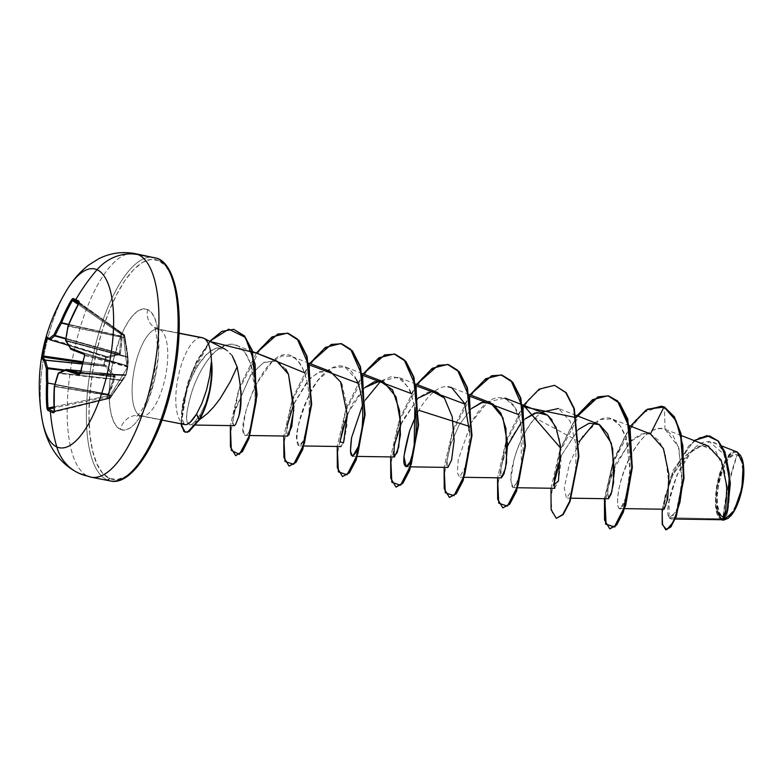 <?xml version="1.0" encoding="UTF-8"?>
<svg xmlns="http://www.w3.org/2000/svg" width="783" height="783" viewBox="0 0 783 783"><rect width="100%" height="100%" fill="white"/><g stroke="black" fill="none" stroke-linecap="round" stroke-linejoin="round"><path stroke-width="0.59" stroke-dasharray="3.92 2.94" d="M82.244 364.242L82.558 364.261A180.853 130.35 107.5 0 0 80.737 372.972A180.853 130.35 -72.5 0 1 82.558 364.261A180.853 130.35 -72.5 0 1 84.691 355.59L127.59 367.002L125.838 374.734L80.737 372.972L80.023 373.736L80.737 372.972L80.023 373.736L80.737 372.972L125.838 374.734L125.153 375.507L80.062 373.745L125.055 375.497L80.825 370.946L125.055 375.282L122.305 380.147L58.97 372.914A181.196 45.424 -0.3 0 1 66.232 369.537L125.163 375.321L66.232 369.537A181.196 45.424 179.7 0 0 58.97 372.914L122.305 380.147L112.967 393.555M54.614 411.623L109.884 398.361L110.06 397.578L54.722 410.997A181.274 162.15 -68.1 0 1 54.81 386.567L111.02 395.963L110.06 397.578L54.722 410.997L54.37 411.799A180.853 38.064 171.4 0 1 54.144 411.711A180.853 38.064 -8.6 0 0 54.37 411.799L110.432 397.911L109.796 398.361L107.114 397.157L53.978 407.943L107.114 397.157L106.723 396.081L107.731 396.687L107.114 397.157A0.979 0.891 109.7 0 0 107.731 396.687L111.793 387.614L115.199 376.476L106.136 365.651L103.787 364.839L104.472 365.035L106.243 357.224L105.558 357.048L105.852 356.236A0.979 0.734 110.5 0 0 105.803 356.216L106.243 357.224L107.946 357.694L120.269 354.17L121.786 343.952L121.942 334.096L124.654 335.32L127.316 351.234L128.285 362.549L126.132 374.783L110.432 397.911L109.189 397.275L127.003 368.118L123.391 334.772L127.003 368.118L109.189 397.275L106.723 396.081L107.721 394.475L54.722 384.688L107.721 394.475L114.132 377.024L63.795 370.476L114.132 377.024L106.547 367.756M103.787 364.839L105.548 357.077L68.297 345.323L106.243 357.224A0.979 0.734 110.5 0 0 105.852 356.236L49.995 339.812A181.274 8.476 -162.5 0 1 47.186 337.727L105.803 356.216L105.558 357.048L106.243 357.224L105.548 357.077L103.61 365.847L82.587 362.774L103.61 365.847L103.787 364.839L104.472 365.035L103.787 364.809L82.822 361.756L103.787 364.809M105.744 356.441L107.359 356.705L119.241 353.662L65.792 338.941L119.241 353.662L121.052 338.775M40.961 410.821A91.151 32.857 101.1 0 1 63.697 295.534M133.159 253.34A113.936 41.078 -78.9 0 0 73.201 355.198A113.936 41.078 -78.9 0 0 87.892 476.152A113.936 41.078 101.1 0 1 74.718 348.132A113.936 41.078 101.1 0 1 138.219 254.632M722.973 517.083L728.229 485.607L737.116 454.835C723.414 447.436 708.762 511.916 722.973 517.083A32.015 11.539 -78.9 0 0 740.816 490.804A32.015 11.539 -78.9 0 0 737.116 454.835A260.426 242.055 114.2 0 0 728.229 485.607A260.426 242.055 114.2 0 0 722.973 517.083L725.205 517.436L727.632 516.574L732.663 511.397L737.292 502.353L739.23 496.784L741.99 484.638L742.93 472.697L741.902 462.773L739.083 456.372L737.116 454.835L734.875 454.483L729.942 457.38L727.427 460.521L722.797 469.565L719.274 481.105L717.385 493.388L717.424 504.536L719.391 512.855M576.141 415.362L558.504 408.511L570.19 421.274L575.994 444.969L575.681 471.395L571.247 491.391L566.452 498.125L564.23 488.132L569.544 463.36L582.709 436.004L600.316 419.463L611.944 418.954L620.205 425.776L626.009 437.863L629.963 469.33L626.429 496.412L620.743 508.304C615.986 511.749 615.976 490.403 625.558 466.805C634.592 443.168 652.004 423.809 665.012 429.26L678.45 446.897L682.218 478.384L677.814 507.423L670.728 518.933L669.064 517.72L720.429 518.816L722.102 519.56L720.429 518.816C715.133 515.39 714.027 495.394 717.845 480.586C721.143 463.605 731.831 447.915 737.283 452.045L737.615 452.603A34.315 12.371 -78.9 0 0 718.5 480.762A34.315 12.371 -78.9 0 0 722.464 519.315A34.315 12.371 -78.9 0 0 730.568 516.144M157.412 258.38A113.936 41.078 -78.9 0 0 93.911 351.89A113.936 41.078 -78.9 0 0 107.075 479.901A113.936 41.078 101.1 0 1 92.394 358.947A113.936 41.078 101.1 0 1 152.352 257.088M171.301 275.401L165.644 266.024L158.763 260.631A111.979 40.373 -78.9 0 0 96.358 352.526A111.979 40.373 -78.9 0 0 109.297 478.354L117.127 479.568L125.603 476.553L134.402 469.428M147.654 309.539A17.363 16.14 114.2 0 0 156.208 328.38A17.363 16.14 -65.8 0 1 147.654 309.539A61.671 22.227 -78.9 0 0 113.281 360.151A61.671 22.227 -78.9 0 0 120.416 429.436A61.671 22.227 -78.9 0 0 154.78 378.825A61.671 22.227 -78.9 0 0 147.654 309.539L151.442 312.515L154.554 317.673L156.884 324.828L158.332 333.705L158.411 355.179L154.78 378.825L147.987 401.062L143.72 410.566L139.071 418.484L134.236 424.523L129.391 428.448L124.722 430.112L120.416 429.436A17.363 16.14 -65.8 0 1 140.137 415.665A17.363 16.14 114.2 0 0 120.416 429.436L116.628 426.471L113.506 421.303L111.176 414.148L109.728 405.281L109.649 383.807L113.281 360.151L120.073 337.923L124.35 328.42L128.989 320.492L133.834 314.453L138.679 310.528L143.348 308.874L147.654 309.539M159.712 329.526A44.308 15.973 101.1 0 1 165.428 376.554A44.308 15.973 101.1 0 1 142.105 416.174A44.308 15.973 101.1 0 0 165.428 376.554A44.308 15.973 101.1 0 0 159.712 329.526L179.062 333.304L159.712 329.526M232.159 355.668L225.201 349.238L203.423 338.06L225.201 349.238L216.225 348.631C214.493 348.729 211.332 350.657 206.741 354.415L197.845 365.377L193.9 372.219L188.468 384.551L185.199 394.73L182.419 408.452L182.077 418.758L184.279 424.171L187.431 424.249M201.456 337.561A44.308 15.973 -78.9 0 0 178.132 377.171A44.308 15.973 -78.9 0 0 183.848 424.21A44.308 15.973 101.1 0 1 177.956 378.072A44.308 15.973 101.1 0 1 200.781 337.551M225.582 349.424L225.201 349.238C230.496 351.988 234.46 357.87 237.102 366.894C230.76 383.631 212.594 415.538 194.106 422.595L199.401 419.776M245.979 435.456L245.353 435.368L246.89 435.025L248.544 432.833L251.979 423.241C254.201 415.421 255.229 404.351 255.043 390.012C254.406 364.535 244.198 342.181 229.566 344.324C215.188 345 198.765 369.419 191.678 392.43C188.057 404.263 186.393 413.297 186.706 419.551C187.196 425.541 189.662 426.559 194.106 422.595L200.477 414.393L205.586 403.588L209.364 390.345L211.459 376.085L211.655 362.294L211.459 376.085L209.364 390.345L205.586 403.588L200.477 414.393L194.106 422.595L189.76 424.983L186.706 419.551C185.914 416.145 187.568 407.101 191.678 392.43C195.437 380.587 200.83 369.762 207.847 359.965C211.939 352.81 219.171 347.593 229.566 344.324L236.28 345.234L244.727 352.105L250.472 363.429L255.043 390.012C255.336 403.157 254.318 414.236 251.979 423.241L248.544 432.833L246.89 435.025L245.353 435.368C242.524 433.919 242.877 425.159 246.4 409.098L254.641 386.43L272.19 361.599L282.007 355.971L291.296 356.294L294.917 358.32C306.417 365.759 311.732 395.317 308.385 419.874L303.54 440.408L299.243 445.909L296.972 440.242C296.865 437.951 296.121 412.719 317.996 380.293L331.522 367.99L344.735 366.738L356.549 379.775C365.103 397.656 363.743 430.533 358.673 446.085M225.201 349.238C199.968 335.721 172.524 418.846 184.279 424.171L140.137 415.665A44.308 15.973 101.1 0 1 134.431 368.636A44.308 15.973 101.1 0 1 157.745 329.017A44.308 15.973 101.1 0 0 134.431 368.636A44.308 15.973 101.1 0 0 140.137 415.665L183.848 424.21A44.308 15.973 -78.9 0 0 185.111 424.621M708.175 446.212L699.033 446.153L689.49 451.879L672.959 474.655L664.356 499.221L664.229 509.067M723.189 520.313L722.19 519.589L724.98 513.746L727.055 494.885L724.598 470.583L715.858 451.527L701.911 445.537L686.192 455.05L672.861 474.86L665.149 495.825L663.563 503.949L665.579 507.061L669.034 484.902L665.11 453.014L658.983 440.712L650.428 433.929L644.174 433.351L629.679 442.023L612.169 472.296L607.52 490.275L608.264 498.751M597.478 423.662L587.886 423.574L577.844 429.994L561.059 455.912L578.431 429.446M554.648 488.279L558.387 481.202L560.98 462.371L559.365 438.93L551.995 419.845M520.812 423.329L524.992 419.003L512.522 435.436L503.909 455.471L500.386 471.64L501.374 477.865L500.797 468.273L507.619 445.468M471.542 408.56L459.073 424.993L450.47 445.028L446.946 461.197L447.935 467.422L446.946 461.128L450.489 444.95L459.102 424.954L471.542 408.56M437.149 392.332L428.262 392.029L418.915 397.392L402.619 420.393L394.162 445.919L394.495 456.978M347.29 414.138L364.663 387.673L352.193 404.116L343.58 424.141L340.057 440.31L341.055 446.535L344.217 440.839L346.918 425.286L346.712 404.596L342.073 385.119M330.269 371.445L319.836 371.661L309.422 378.962L293.41 404.723L286.842 427.812L287.606 436.092M285.795 369.126L276.83 361.002L263.626 362.509L250.384 375.214L234.146 412.974C232.845 420.099 232.708 424.259 233.745 425.443L234.802 425.345M233.745 425.443L234.557 425.531L233.745 425.443C232.796 422.399 232.933 418.239 234.146 412.974M235.673 424.298L238.149 418.044M241.027 391.128L237.415 367.824M362.421 405.486L365.416 399.878L362.421 405.486M380.773 381.125L398.185 377.181L408.755 387.722L414.863 407.395L410.194 390.658L402.354 379.628L392.126 376.28L380.763 381.125M409.675 430.699C417.417 407.248 434.252 384.659 447.984 386.753M469.604 432.059L469.634 437.736L465.836 466.032L459.572 477.239L457.37 472.56L458.251 459.758L471.16 422.8L487.731 401.943L505.064 398.067L514.969 407.424L521.135 424.875L521.38 466.991L517.299 482.22L513.012 487.682L510.702 479.989L513.942 460.071C518.248 443.853 525.324 429.818 535.171 417.965L541.425 412.201M737.283 452.045C723.59 443.452 706.951 509.41 720.429 518.816L669.064 517.72L669.083 501.453L677.031 474.821L691.966 450.763L709.467 441.808L723.874 454.12L729.913 482.191L727.701 509.87L722.983 520.215M662.164 509.204L673.037 470.368L694.09 440.555L673.037 470.368L662.164 509.204M666.147 529.827L662.878 524.992L662.271 513.168L670.434 477.865L688.668 446.075L699.327 437.648L709.525 435.925L699.395 437.619L688.805 445.928L670.62 477.385L662.31 512.601L662.78 524.6L665.932 529.768M594.532 422.898L600.316 419.463C618.913 410.556 630.922 439.566 629.972 467.891C629.698 498.38 619.715 516.036 617.993 505.877C616.348 494.885 620.283 478.716 629.796 457.36C641.61 435.319 653.345 425.952 665.012 429.26L664.483 407.043L665.012 429.26L673.214 436.004L678.978 448.62L681.993 483.258L676.15 512.092L669.064 517.72C661.694 508.069 685.781 436.151 710.475 441.925C736.783 442.757 730.637 525.06 722.885 519.941L723.854 520.049M159.37 426.823L166.162 407.366M175.813 364.888L178.309 343.502M158.763 260.631L150.943 259.408L142.467 262.422L133.668 269.548L124.879 280.52L116.452 294.907L108.69 312.163L101.907 331.62L96.358 352.526L92.257 374.098L89.761 395.484L88.968 415.871L89.908 434.477L92.541 450.587L96.769 463.575L102.426 472.952L109.297 478.354A111.979 40.373 -78.9 0 0 171.712 386.45A111.979 40.373 -78.9 0 0 158.763 260.631M234.734 410.302L251.284 374L264.008 362.304L276.624 360.924M288.937 434.908L287.097 426.06M293.85 403.695L307.739 380.753L318.427 372.258L330.24 371.436M400.73 424.582L418.102 398.116M608.401 498.742L607.804 488.416L615.957 463.076L632.116 439.674L641.473 433.968L650.438 433.919M630.452 426.148L614.097 458.584L604.427 498.693L613.148 461.226L630.452 426.148M576.405 416.566L560.648 448.14M523.563 405.261L506.268 440.34L497.548 477.806L506.268 440.34L523.563 405.261M470.123 394.818L452.828 429.896L444.108 467.363L452.828 429.896L470.123 394.818M416.683 384.375L399.379 419.453L390.658 456.92L399.379 419.453L416.683 384.375M363.243 373.931L345.939 409.01L337.219 446.476L345.939 409.01L363.243 373.931M309.794 363.488L292.499 398.567L283.779 436.033L292.499 398.567L309.794 363.488M256.354 353.045L239.06 388.123L230.339 425.59L239.06 388.123L256.354 353.045M180.902 423.789L187.186 384.316L196.836 360.748L209.736 341.3L192.549 369.879L182.556 402.55L181.176 426.05L184.064 431.825L187.597 431.981L199.009 419.619M604.887 498.702L611.856 466.551L625.568 434.663L643.42 412.367L661.645 406.26L648.618 408.863L635.199 420.579L613.079 462.822L604.241 507.824L605.553 522.594L609.957 528.819M608.205 395.816L595.109 398.459L581.622 410.302L559.473 452.868L550.782 497.919L552.221 512.522L556.733 518.424M554.99 385.412L541.885 387.898L528.359 399.633L506.102 442.189L497.342 487.388L498.771 502.05L503.293 507.981M501.326 374.93L488.23 377.572L474.743 389.405L452.584 431.971L443.902 477.033L445.331 491.636L449.853 497.538M447.876 364.486L434.849 367.1L421.43 378.815L399.31 421.058L390.472 466.051L391.784 480.821L396.188 487.046M394.436 354.043L381.341 356.686L367.863 368.519L345.704 411.085L337.013 456.146L338.452 470.74L342.964 476.651M340.996 343.6L327.901 346.243L314.414 358.076L292.265 400.642L283.573 445.703L285.012 460.306L289.524 466.208M287.547 333.157L274.451 335.799L260.974 347.642L238.815 390.208L230.133 435.26L231.562 449.863L236.084 455.775M234.176 329.408L222.392 331.415L210.343 341.212L190.406 376.398L181.47 413.649L181.607 426.069L185.61 432.343M550.987 488.249L559.708 450.783L577.012 415.704M579.185 441.651L535.171 417.965C521.194 432.93 511.397 462.782 510.79 477.571C511.642 493.124 515.008 490.471 520.901 469.634C525.07 450.078 523.631 418.376 513.364 404.948C500.22 390.971 486.145 396.922 471.16 422.8L469.301 426.373M418.866 410.321L415.861 415.93M356.549 379.775C343.629 351.166 319.288 372.248 309.363 394.28C299.047 419.962 294.917 435.279 296.972 440.242C296.894 444.157 299.331 452.408 304.9 436.708C309.784 425.081 314.776 375.047 294.917 358.32C267.737 334.204 232.786 432.764 245.353 435.368M200.477 414.393L199.45 419.708L200.477 414.393M181.343 423.877L187.607 384.473L197.228 360.943L210.098 341.486M304.499 372.728L309.314 364.917M357.948 383.171L362.764 375.36M411.388 393.614L416.204 385.804M464.828 404.057L469.643 396.247M518.268 414.501L523.083 406.69M576.2 417.623L576.533 417.133M210.715 369.096L209.736 376.026M741.726 457.761A34.315 12.371 -78.9 0 0 737.615 452.603L735.227 452.231L732.624 453.151L729.932 455.334L724.657 463.105L722.278 468.391L717.238 487.369L716.23 500.171L717.326 510.8M740.806 455.814L743.341 465.865L741.609 489.855M722.875 520.127L722.2 519.628M722.464 519.315L724.862 519.687L728.454 518.092M740.757 455.745L737.615 452.603M68.669 287.116A91.151 32.857 -78.9 0 0 42.36 420.637M121.159 336.387L122.197 336.7L120.494 353.593L65.86 338.452L119.535 353.221L121.013 335.976L122.158 335.946L122.197 336.7L68.503 324.691L121.159 336.387L68.64 324.348L121.013 335.976L120.797 334.135L121.59 333.45L78.545 303.452L121.59 333.45L124.262 334.664L79.22 302.444L79.152 303.461L124.135 335.633L124.487 337.884L68.581 325.934A181.274 162.15 -68.1 0 1 79.152 303.461L124.135 335.633L127.482 357.361L66.203 341.045L66.144 340.458L127.423 356.774L66.144 340.458A181.196 154.721 -114.5 0 1 68.522 326.305L124.487 337.884L127.482 357.361L127.218 365.769L70.979 349.257L127.237 365.867L84.398 354.474A181.274 8.476 -162.5 0 1 70.979 349.257L127.345 365.71L70.871 349.13A181.196 71.596 -153.4 0 1 66.203 341.045L127.482 357.361L127.482 364.575M120.797 334.135L78.055 304.342L120.797 334.135L121.942 334.096L122.158 335.946L121.013 335.976L120.797 334.135L121.59 333.45L121.942 334.096L120.797 334.135M68.18 345.127L107.359 356.705L68.18 345.127M63.257 343.737L48.977 339.225L63.257 343.737M82.332 363.87L103.61 365.847A0.979 0.734 105.4 0 0 104.472 365.035A0.979 0.734 -74.6 0 1 103.61 365.847L82.332 363.87M105.167 366.327L82.303 363.978L104.814 366.17A0.979 0.734 105.4 0 0 105.666 365.367A0.979 0.734 -74.6 0 1 104.814 366.17L105.167 366.327A0.979 0.675 135.9 0 0 106.136 365.651A0.979 0.675 -44.1 0 1 105.167 366.327L114.073 376.437L64.823 370.026L114.073 376.437A0.979 0.754 144.5 0 0 115.023 375.948A0.979 0.754 -35.5 0 1 114.073 376.437L115.15 377.152L114.132 377.024L108.034 394.152L54.81 384.316L109.091 394.387L107.721 394.475L108.729 395.092L107.721 394.475L106.723 396.081L107.114 397.147A0.979 0.891 115 0 0 107.731 396.687A0.979 0.891 -70.3 0 1 107.114 397.157L109.796 398.361A0.979 0.92 113.3 0 0 110.432 397.911A0.979 0.92 -60 0 1 109.796 398.361L109.806 398.361M53.939 406.798L106.723 396.081L53.939 406.798M80.072 373.736L125.163 375.321L111.362 395.65L54.918 386.215A181.196 143.886 -30.1 0 1 58.676 373.344L122.011 380.577L58.676 373.344A181.196 143.886 149.9 0 0 54.918 386.215L111.362 395.65L54.81 386.567A181.274 162.15 111.9 0 0 54.722 410.997L54.37 411.799A0.979 0.891 110.3 0 0 54.233 411.838M125.544 375.341L125.055 375.497A0.979 0.666 -87.8 0 0 125.838 374.734L125.055 375.497L126.132 374.783L127.903 366.973L128.05 358.154L124.654 335.32L121.942 334.096A0.979 0.891 115.6 0 0 121.59 333.45L124.262 334.664L79.337 302.806M127.345 365.71L127.59 367.002A0.979 0.675 -75.1 0 0 127.237 365.867L84.398 354.474L84.691 355.59L127.903 366.601A0.979 0.979 -11.7 0 1 127.903 366.973L127.237 365.867A0.979 0.979 -11.7 0 1 127.903 366.591L127.883 366.493A0.979 0.979 -11.8 0 1 127.883 366.865A0.979 0.979 168.2 0 0 127.218 365.769A0.979 0.979 -11.8 0 1 127.883 366.483L127.913 366.64A0.979 0.891 7.5 0 1 127.903 366.679A0.979 0.891 -172.5 0 0 127.345 365.71A0.979 0.891 7.5 0 1 127.913 366.63L128.04 357.997A0.979 0.861 -10.2 0 1 128.05 358.154A0.979 0.861 169.8 0 0 127.482 357.361A0.979 0.861 -10.2 0 1 128.04 357.988L124.262 334.664A0.979 0.93 -67.6 0 1 124.654 335.32L124.262 334.664L124.135 335.633L124.693 335.378L124.291 334.674L79.24 302.453L79.152 303.461A181.274 162.15 111.9 0 0 68.581 325.934L68.522 326.305A181.196 154.721 65.5 0 0 66.144 340.458L66.203 341.045A181.196 71.596 26.6 0 0 70.871 349.13L70.979 349.257M84.691 354.885L84.691 355.59A180.853 130.35 107.5 0 0 82.558 364.261L82.479 364.252M50.014 339.822L50.034 339.822A181.274 8.476 17.5 0 1 47.186 337.727L48.624 338.178M105.852 356.236L68.229 345.205L106.977 356.656L119.535 353.221L120.494 353.593L119.897 354.484A0.979 0.803 70.6 0 0 119.241 353.662A0.979 0.803 -109.4 0 1 119.897 354.484L107.946 357.694A0.979 0.724 77.8 0 0 107.359 356.705A0.979 0.724 -102.2 0 1 107.946 357.694L107.418 357.655A0.979 0.734 110.5 0 0 106.977 356.656L106.977 356.656A0.979 0.734 -69.5 0 1 107.418 357.655L106.243 357.224L104.472 365.035L106.136 365.651L115.023 375.948L115.15 377.152L107.731 396.687L110.06 397.578L110.031 398.175M48.615 338.178L47.176 337.718L46.843 338.559L47.186 337.727A0.979 0.969 -36.9 0 1 46.696 337.375A0.979 0.969 143.1 0 0 47.186 337.727L46.696 337.375M124.135 335.633L124.654 335.32M127.59 367.002L125.838 374.734M111.362 395.65L110.06 397.578L110.491 397.911L111.362 395.65L123.176 379.618A0.979 0.92 -134.9 0 1 122.305 380.147A0.979 0.92 45.1 0 0 123.176 379.618L126.092 374.636A0.979 0.94 -159 0 1 125.163 375.321L125.163 375.321A0.979 0.94 21 0 0 126.092 374.636L126.132 374.577A0.979 0.969 1.1 0 1 125.055 375.282A0.979 0.969 -178.9 0 0 126.132 374.577L126.132 374.783A0.979 0.969 1.2 0 1 125.055 375.497M54.125 411.897A0.979 0.891 -69.7 0 1 54.37 411.799L54.722 410.997L54.223 411.134M54.154 411.212L54.722 410.997M58.05 373.54L58.676 373.344L58.099 373.785M84.349 354.454L84.319 354.445A181.274 8.476 17.5 0 0 84.319 354.445A0.979 0.754 -69.3 0 1 84.319 354.445A0.979 0.754 110.7 0 0 84.398 354.474L84.691 355.59L84.398 354.474M70.47 348.122L70.871 349.13A0.979 0.754 -32.4 0 1 70.45 348.846M65.743 340.693A0.979 0.793 152.6 0 0 66.203 341.045L65.635 340.125M179.072 333.147L158.42 329.114L154.036 326.775C155.249 327.069 156.355 333.255 157.363 345.342L154.525 374.421C150.111 395.64 143.191 408.795 139.824 412.944L136.487 416.595L141.429 416.076L162.071 420.119M675.22 519.041L670.737 518.972M681.513 435.661L665.374 429.387M624.668 508.637L619.979 508.568M629.581 425.805L611.944 418.954M571.218 498.194L566.452 498.125M517.778 487.75L513.012 487.682M464.339 477.307L459.572 477.239M469.252 394.475L451.625 387.624M410.899 466.864L406.123 466.795M415.812 384.042L398.185 377.181M357.449 456.42L352.741 456.352M362.372 373.599L344.735 366.738M304.01 445.977L299.243 445.909M308.933 363.155L291.296 356.294M249.992 435.524L245.803 435.465M252.615 351.587L236.28 345.234M195.838 425.071L189.76 424.983M713.147 442.649L722.151 446.153M665.354 494.866L663.641 503.254M80.825 370.936L125.094 375.282L126.073 374.724L123 379.882L109.884 398.361L54.076 412.054M126.132 374.793L127.903 366.601"/><path stroke-width="1.17" d="M84.398 354.474A0.979 0.754 -69.3 0 1 84.339 354.454L70.91 349.238L70.47 348.122A182.165 71.977 -153.4 0 1 65.772 339.998A182.165 155.553 -114.5 0 1 68.17 325.767A182.253 163.021 -68.1 0 1 78.789 303.178L78.995 301.171A0.979 0.891 115.5 0 0 79.024 302.248A0.979 0.891 -64.5 0 1 78.995 301.171A181.832 11.902 -146.3 0 0 75.804 299.693A0.979 0.91 114.2 0 0 76.039 300.966A180.853 11.843 33.7 0 1 79.014 302.336A180.853 11.843 -146.3 0 0 76.039 300.966A180.853 11.843 -146.3 0 0 73.201 299.732L78.545 303.452L73.201 299.732A0.979 0.92 -67.3 0 1 72.946 298.45A181.832 11.902 33.7 0 1 75.804 299.693A181.832 11.902 33.7 0 1 78.995 301.171L79.093 302.512L68.17 325.767A182.165 155.553 65.5 0 0 65.772 339.998A182.165 71.977 26.6 0 0 70.47 348.122L83.957 353.368L84.603 355.629A181.832 131.055 107.5 0 0 82.45 364.34L82.45 364.34A181.832 131.055 107.5 0 0 80.629 373.109A181.832 131.055 -72.5 0 1 82.45 364.34A181.832 131.055 -72.5 0 1 84.603 355.629L83.957 353.368A0.979 0.754 110.7 0 0 84.339 354.454A0.979 0.754 -69.3 0 1 83.957 353.368A182.253 8.515 -162.5 0 1 70.47 348.122A0.979 0.832 111.8 0 0 70.979 349.257A181.274 8.476 17.5 0 0 84.31 354.445A181.274 8.476 17.5 0 0 84.398 354.474L84.691 354.885M63.697 295.534A91.151 32.857 101.1 0 1 97.053 269.724A45.571 42.36 -65.8 0 1 138.219 254.632A113.936 41.078 101.1 0 1 151.383 382.642A113.936 41.078 101.1 0 1 87.892 476.152A45.571 42.36 -65.8 0 1 79.063 473.324A45.571 42.36 -65.8 0 1 56.787 446.936A182.302 169.441 -65.8 0 1 50.386 411.564A181.832 38.269 -8.6 0 0 53.616 412.886L54.233 411.29A182.253 163.021 -68.1 0 1 54.321 386.724A182.165 144.659 -30.1 0 1 58.099 373.785A182.165 45.668 -0.3 0 1 65.4 370.398L66.379 369.527L80.825 370.946L66.379 369.527A181.274 19.869 8.1 0 0 80.023 373.736L79.122 374.626L65.4 370.398A182.165 45.668 179.7 0 0 58.099 373.785A182.165 144.659 149.9 0 0 54.321 386.724L54.223 411.985L53.616 412.886A181.832 38.269 171.4 0 1 50.386 411.564A182.302 169.441 114.2 0 0 56.787 446.936A91.151 32.857 101.1 0 1 40.961 410.821M42.36 420.637A91.151 32.857 -78.9 0 0 56.787 446.936A91.151 32.857 -78.9 0 0 107.584 372.131A91.151 32.857 -78.9 0 0 97.053 269.724A182.302 169.441 114.2 0 0 75.804 299.693A182.302 169.441 -65.8 0 1 97.053 269.724A91.151 32.857 -78.9 0 0 68.669 287.116M107.075 479.901A1.958 1.811 114.2 0 0 109.297 478.354A1.958 1.811 -65.8 0 1 107.075 479.901A113.936 41.078 -78.9 0 0 170.577 386.401A113.936 41.078 -78.9 0 0 157.412 258.38L138.219 254.632L157.412 258.38A1.958 1.811 -65.8 0 1 157.804 258.507A1.958 1.811 114.2 0 0 157.412 258.38A113.936 41.078 101.1 0 1 172.094 379.334A113.936 41.078 101.1 0 1 112.135 481.193M200.781 337.551A44.308 15.973 101.1 0 1 203.423 338.06A44.308 15.973 101.1 0 1 211.459 362.529L211.459 362.529A44.308 15.973 -78.9 0 0 203.423 338.06L179.062 333.304L203.423 338.06M199.401 419.776L207.73 413.238L214.229 406.338L220.229 398.488L230.3 381.615L237.102 366.894L232.159 355.668M722.464 519.736L725.743 509.997L726.81 486.135L721.29 460.267L708.175 446.212M664.229 509.067L667.733 498.81L668.897 474.341L663.397 448.493L650.428 433.929L664.033 406.954L676.16 420.892L682.835 445.517L683.765 474.919L679.938 502.373L673.419 521.909L666.754 529.709L662.408 524.806L662.164 509.204L662.193 523.758L665.707 529.739L670.532 526.685L675.925 516.085L683.579 477.669L680.535 433.371L673.85 416.615L664.033 406.954L674.29 416.703L680.975 433.459L684.029 477.757L676.365 516.173L670.982 526.773L665.707 529.739M571.218 498.194L608.264 498.751L611.836 491.616L614.489 470.632L611.337 443.237L599.073 424.406L576.141 415.362M551.995 419.845L547.611 415.244L556.028 427.332L560.403 445.713L558.475 480.879L553.728 485.157L561.059 455.912L554.305 478.296L554.648 488.279M547.611 415.244L544.038 413.218L534.74 413.033L524.992 419.003L536.805 412.533L547.611 415.244M501.374 477.865L505.554 468.254L507.58 444.069L502.911 417.721L490.589 402.775L481.3 402.589L471.542 408.56L482.592 402.247L492.859 403.901L500.944 413.336L505.935 428.555L506.581 462.557L503.968 473.901L501.355 477.865L464.339 477.307M418.102 398.116L432.216 391.441L444.362 397.96L452.241 416.859L454.12 440.751L451.546 460.15L447.915 467.422L451.566 460.071L454.12 440.672L452.231 416.82L444.362 397.96L437.149 392.332L415.812 384.042M357.449 456.42L394.495 456.978L398.674 447.367L400.7 423.182L396.032 396.834L383.709 381.889L374.411 381.703L364.663 387.673L379.882 381.027L392.508 389.758L399.555 410.546L400.436 434.849L397.245 452.564L393.869 456.479L394.26 445.38L400.73 424.582M342.073 385.119L340.585 381.938L330.269 371.445L308.933 363.155M249.992 435.524L287.606 436.092L291.785 426.481L293.86 406.543L288.487 374.343L285.795 369.126M233.745 425.443L234.557 425.531L235.673 424.298L234.802 425.345M237.415 367.824L237.102 366.894C241.967 390.472 242.309 407.522 238.149 418.044C239.255 416.527 240.224 408.579 241.056 394.211L241.027 391.128M358.731 445.899L352.683 456.352L350.451 451.351L351.557 437.746L362.421 405.486L351.557 437.746C349.208 456.283 351.068 460.521 357.146 450.46C362.372 439.273 366.777 402.168 356.549 379.775M365.416 399.878L380.773 381.125L365.416 399.878M414.863 407.395L414.119 448.179L410.155 461.911L406.123 466.795L403.93 456.352L409.675 430.699C402.619 456.313 401.924 468.097 407.591 466.051C412.602 462.136 419.091 432.343 414.863 407.395M447.984 386.753L451.625 387.624L464.573 403.372L469.604 432.059M541.425 412.201L558.504 408.511M620.743 508.304L619.979 508.568M741.609 489.855L734.581 510.007L728.259 518.248L723.854 520.049L734.033 510.996L741.873 488.543L743.204 464.652L737.283 452.045L722.151 446.153M694.09 440.555L706.951 435.632L717.923 440.937L725.587 454.786L729.365 473.686L727.456 509.224L724.451 518.512L722.249 519.746L722.748 520.225L727.25 510.125L729.864 482.582L724.49 451.811L717.991 441.015L709.3 435.886L694.09 440.555M722.983 520.215L727.446 511.23L730.324 483.64L725.029 452.134L718.422 441.083L709.525 435.925L718.442 441.103L724.931 451.899L730.314 482.671L727.691 510.213L722.748 520.225M665.932 529.768L670.728 527.086L676.15 516.731L683.98 478.354L681.044 433.713L674.349 416.791L664.483 407.043L661.645 406.26L664.483 407.043L647.502 409.157L630.452 426.148L646.044 410.057L661.429 406.211L664.033 406.954L650.438 433.919M187.431 424.249L190.2 422.321L196.543 414.07C191.894 421.518 188.086 425.042 185.111 424.621L185.14 424.621A44.308 15.973 101.1 0 1 183.848 424.21M209.795 375.683L206.516 390.12L201.945 403.265L196.543 414.07L199.009 419.619L188.605 431.521L185.17 432.255L189.055 431.609L199.45 419.708L196.543 414.07L201.945 403.265L206.516 390.12L209.736 376.026L211.244 362.49L210.715 369.096M134.402 469.428L143.181 458.456L151.618 444.069L159.37 426.823M166.162 407.366L171.712 386.45L175.813 364.888M178.309 343.502L179.101 323.115L178.162 304.509L175.529 288.398L171.301 275.401M238.149 418.044L235.673 424.298M234.146 412.974L234.734 410.302M276.624 360.924L288.487 374.343L293.762 410.184L288.937 434.908M287.097 426.06L293.85 403.695M330.24 371.436L340.585 381.938L347.3 415.352L343.492 442.982L339.969 441.72L347.29 414.138M507.619 445.468L520.812 423.329M578.431 429.446L589.374 423.153L599.572 424.689L607.647 433.87L612.697 448.806L613.569 482.641L611.043 494.259L608.401 498.742M577.012 415.704L592.594 399.614L607.98 395.767L619.187 403.01L627.291 418.974L631.891 466.776L622.994 511.945L616.162 524.992L609.732 528.789L604.545 520.059L604.427 498.693L605.631 524.13L614.352 526.939L625.157 505.642L631.812 468.038L629.679 428.223L617.513 401.15L608.352 395.846L597.928 396.844L576.405 416.566M560.648 448.14L523.563 405.261L539.154 389.171L554.54 385.324L565.747 392.567L573.851 408.53L578.451 456.332L569.554 501.502L562.713 514.548L556.292 518.346L551.105 509.616L550.987 488.249M497.548 477.806L498.732 503.185L507.394 506.121L518.17 485.098L524.884 447.759L522.927 407.992L510.986 380.636L501.932 375.067L491.597 375.752L470.123 394.818L485.714 378.727L501.1 374.881L512.307 382.124L520.411 398.087L525.011 445.899L516.114 491.068L509.273 504.105L502.843 507.903L497.665 499.172L497.548 477.806M444.108 467.363L445.282 492.742L453.944 495.678L464.73 474.655L471.444 437.315L469.487 397.549L457.546 370.193L448.493 364.624L438.157 365.309L416.683 384.375L432.275 368.284L447.651 364.438L458.858 371.68L466.971 387.644L471.572 435.446L462.675 480.615L455.833 493.662L449.403 497.459L444.215 488.729L444.108 467.363M390.658 456.92L391.843 482.299L400.505 485.235L411.281 464.211L418.005 426.872L416.037 387.105L404.106 359.749L395.053 354.18L384.707 354.865L363.243 373.931L378.835 357.841L394.221 353.994L405.418 361.237L413.532 377.2L418.122 425.003L409.225 470.172L402.393 483.219L395.963 487.016L390.776 478.286L390.658 456.92M337.219 446.476L338.403 471.855L347.065 474.792L357.841 453.768L364.565 416.429L362.598 376.662L350.667 349.306L341.603 343.737L331.268 344.422L309.794 363.488L325.385 347.398L340.771 343.551L351.978 350.794L360.082 366.757L364.682 414.569L355.785 459.738L348.944 472.775L342.523 476.573L337.336 467.843L337.219 446.476M283.779 436.033L284.963 461.412L293.625 464.348L304.401 443.325L311.115 405.986L309.158 366.219L297.217 338.863L288.164 333.294L277.828 333.979L256.354 353.045L271.946 336.954L287.332 333.108L298.538 340.351L306.642 356.314L311.243 404.116L302.346 449.285L295.504 462.332L289.084 466.13L283.896 457.399L283.779 436.033M230.339 425.59L231.318 450.411L239.432 454.346L249.669 435.074L256.217 400.916L255.131 364.115L245.294 337.336L228.734 329.163L209.736 341.3L221.863 331.366L233.726 329.32L244.09 335.838L251.774 350.295L256.638 394.632L248.593 438.216L242.006 451.497L235.634 455.686L230.447 446.956L230.339 425.59M609.957 528.819L616.603 525.08L623.444 512.033L632.341 466.864L627.741 419.052L619.637 403.088L608.205 395.816M556.292 518.346L563.163 514.637L570.004 501.59L578.901 456.42L574.301 408.618L566.197 392.655L554.54 385.324M502.843 507.903L509.713 504.193L516.555 491.147L525.452 445.977L520.861 398.175L512.748 382.212L501.326 374.93M449.403 497.459L456.274 493.75L463.115 480.703L472.012 435.534L467.412 387.722L459.308 371.759L447.876 364.486M396.188 487.046L402.834 483.307L409.675 470.26L418.572 425.091L413.972 377.289L405.868 361.325L394.436 354.043M342.523 476.573L349.394 472.863L356.236 459.817L365.132 414.647L360.532 366.845L352.428 350.882L340.996 343.6M289.084 466.13L295.954 462.42L302.796 449.373L311.683 404.204L307.083 356.392L298.979 340.429L287.547 333.157M235.634 455.686L242.446 451.585L249.043 438.304L257.078 394.72L252.214 350.383L244.531 335.917L233.726 329.32M185.17 432.255L180.902 423.789M594.532 422.898L579.185 441.651M469.301 426.373L418.866 410.321M415.861 415.93L409.675 430.699M199.009 419.619A42.928 15.474 -78.9 0 0 211.244 362.49A42.928 15.474 101.1 0 1 199.009 419.619L187.411 432.265L183.868 431.423L181.343 423.877M210.098 341.486L256.726 353.231L304.499 372.728M309.314 364.917L357.948 383.171M362.764 375.36L411.388 393.614M416.204 385.804L464.828 404.057M469.643 396.247L518.268 414.501M523.083 406.69L576.2 417.623M576.533 417.133L598.075 397.05L608.548 395.875L617.767 401.053L630.061 427.988L632.273 467.843L625.646 505.583L614.821 527.008L606.081 524.219L604.887 498.702M199.45 419.708A42.928 15.474 -78.9 0 0 211.655 362.294A42.928 15.474 101.1 0 1 199.45 419.708M730.568 516.144A34.315 12.371 -78.9 0 0 742.255 487.946A34.315 12.371 -78.9 0 0 741.726 457.761M737.283 452.045L740.806 455.814M728.454 518.092L732.849 513.217L735.433 508.813L737.811 503.518L741.589 491.156L743.85 471.748L742.754 461.109L740.757 455.745M717.326 510.8L720.36 517.661L722.464 519.315M722.973 517.083L721.006 515.537L719.391 512.855M50.386 411.564A181.832 38.269 171.4 0 1 47.567 410.155L46.872 407.982L46.324 395.64L46.608 383.259A182.165 167.004 -128.2 0 1 46.403 368.519A182.165 83.429 -163.5 0 1 44.308 360.904L41.705 357.557L43.74 346.918L46.471 336.612L49.368 338.628A182.165 57.12 9.4 0 1 54.076 334.733A182.165 156.111 -16.4 0 1 60.457 322.293L65.576 310.9L71.439 299.86L72.946 298.45L71.439 299.86A182.253 174.472 117.9 0 0 60.457 322.293A182.165 156.111 163.6 0 0 54.076 334.733A182.165 57.12 -170.6 0 0 49.368 338.628A182.253 8.515 -162.5 0 1 46.54 336.524L45.943 338.227A181.832 181.225 -151.1 0 0 41.969 355.697L41.714 357.792A182.253 19.966 8.1 0 0 44.308 360.904A182.165 83.429 16.5 0 0 46.403 368.519A182.165 167.004 51.8 0 0 46.608 383.259A182.253 174.472 117.9 0 0 46.872 407.982L47.567 410.155A0.979 0.92 -60.9 0 1 48.36 409.088A180.853 38.064 -8.6 0 0 54.144 411.711A180.853 38.064 171.4 0 1 48.36 409.088L48.057 407.992L53.939 406.798L48.057 407.992A181.274 173.542 -62.1 0 1 47.792 383.406A181.274 173.542 117.9 0 0 48.057 407.992L48.36 409.088A0.979 0.92 119.1 0 0 47.567 410.155A181.832 38.269 -8.6 0 0 50.386 411.564M92.952 477.444A113.936 41.078 -78.9 0 0 152.91 375.586A113.936 41.078 -78.9 0 0 138.219 254.632A45.571 42.36 114.2 0 0 97.053 269.724A91.151 32.857 101.1 0 1 107.584 372.131A91.151 32.857 101.1 0 1 56.787 446.936A45.571 42.36 114.2 0 0 79.063 473.324M73.201 299.732L72.486 300.457L71.439 299.86L78.055 304.342L72.486 300.457A181.274 173.542 117.9 0 0 61.573 322.772L68.64 324.348L61.465 323.125A181.196 155.269 163.6 0 0 55.123 335.496L65.86 338.452L54.83 335.927A181.196 56.807 -170.6 0 0 50.141 339.802L68.229 345.205L50.014 339.822A0.979 0.959 -59.7 0 1 49.368 338.628A0.979 0.959 120.3 0 0 49.995 339.812L50.141 339.802A0.979 0.9 -134.5 0 1 49.368 338.628A0.979 0.9 45.5 0 0 50.141 339.802A181.196 56.807 9.4 0 1 54.83 335.927L65.792 338.941L54.83 335.927A0.979 0.881 -125.2 0 1 54.076 334.733A0.979 0.881 54.8 0 0 54.83 335.927L54.076 334.733L55.123 335.496A181.196 155.269 -16.4 0 1 61.465 323.125L68.503 324.691L61.573 322.772A181.274 173.542 -62.1 0 1 72.486 300.457L73.201 299.732A180.853 11.843 33.7 0 1 76.039 300.966A0.979 0.91 -65.8 0 1 75.804 299.693A181.832 11.902 -146.3 0 0 72.946 298.45A0.979 0.92 112.7 0 0 73.201 299.732L72.868 299.889M68.297 345.323L63.257 343.737L68.297 345.323M48.977 339.225L46.843 338.559A180.853 180.256 -151.1 0 0 42.889 355.932L82.822 361.756L42.889 355.932A180.853 180.256 28.9 0 1 46.843 338.559L47.186 337.727L46.843 338.559L45.943 338.227L48.977 339.225M82.587 362.774L42.811 356.979A181.274 19.869 8.1 0 0 45.394 360.082L82.332 363.87L45.502 360.209A181.196 82.978 16.5 0 0 47.587 367.785L64.823 370.026L47.587 367.785L47.646 368.382A181.196 166.113 51.8 0 0 47.851 383.034L54.81 384.316L47.851 383.034A181.196 166.113 -128.2 0 1 47.646 368.382L63.795 370.476L46.403 368.519L47.646 368.382L47.587 367.785A0.979 0.822 160.7 0 0 46.403 368.519A0.979 0.822 -19.3 0 1 47.587 367.785A181.196 82.978 -163.5 0 1 45.502 360.209L82.303 363.978L45.502 360.209A0.979 0.842 168.8 0 0 44.308 360.904A0.979 0.842 -11.2 0 1 45.502 360.209L45.394 360.082A0.979 0.949 127.9 0 0 44.308 360.904A0.979 0.949 -52.1 0 1 45.394 360.082A181.274 19.869 -171.9 0 1 42.811 356.979L42.889 355.932L42.811 356.979A0.979 0.969 162.6 0 0 41.714 357.792A0.979 0.969 -17.4 0 1 42.811 356.979L82.587 362.774M53.978 407.943L48.36 409.088L53.978 407.943M54.233 411.838A0.979 0.891 110.3 0 0 53.616 412.886A0.979 0.891 -69.7 0 1 54.125 411.897M54.223 411.134L54.448 411.799M54.321 386.724L54.918 386.215M54.419 386.313L58.529 372.982A0.979 0.852 62.8 0 0 58.099 373.785L58.05 373.54M58.97 372.914L58.099 373.785L58.97 372.914A0.979 0.852 62.8 0 0 58.519 372.992L65.86 369.586A0.979 0.812 -112.8 0 1 65.86 369.586A0.979 0.812 -112.8 0 0 65.4 370.398A182.253 19.966 8.1 0 0 79.122 374.626A0.979 0.763 -74.1 0 1 80.023 373.736A181.274 19.869 -171.9 0 1 66.379 369.527L65.4 370.398L66.379 369.527A0.979 0.832 108.6 0 0 65.4 370.398M46.696 337.375L46.696 337.375A0.979 0.969 -36.9 0 1 46.54 336.524A0.979 0.969 143.1 0 0 46.696 337.375L50.014 339.822M80.737 372.972L80.023 373.736A0.979 0.763 105.9 0 0 79.122 374.626L80.659 372.972M82.479 364.252L80.042 373.755M84.613 355.58L82.244 364.242M70.47 348.122L70.871 349.13L70.47 348.122A0.979 0.754 -32.4 0 0 70.45 348.846M65.772 339.998A0.979 0.793 152.6 0 0 65.743 340.693L65.772 339.998L66.203 341.045M65.635 340.125L68.033 325.894L68.581 325.934M42.351 420.569C45.688 439.38 55.201 461.931 79.249 473.402L91.2 477.209L110.393 480.958C133.237 486.772 162.619 436.894 173.855 376.868C185.062 320.766 178.377 266.592 157.784 258.498L134.901 253.575C122.07 251.304 109.982 253.056 98.638 258.811L88.675 265.046C80.629 271.329 73.847 278.865 68.317 287.655C42.664 328.625 34.002 372.923 42.351 420.569M225.582 349.424L203.707 338.207M202.131 337.649L179.072 333.147M722.455 519.755L675.22 519.041M708.977 446.339L681.513 435.661M664.082 509.234L624.668 508.637M650.937 434.115L629.581 425.805M554.824 488.308L517.778 487.75M544.038 413.218L522.701 404.919M522.232 404.742L505.064 398.067M490.589 402.775L469.252 394.475M447.935 467.422L410.899 466.864M383.709 381.889L362.372 373.599M341.055 446.535L304.01 445.977M276.83 361.002L252.615 351.587M234.166 425.649L195.838 425.071M185.131 424.621L162.071 420.119M65.86 369.586L80.825 370.936M54.154 411.212L54.233 386.665M84.31 354.435L84.388 355.541M70.91 349.238L65.743 340.693M68.082 325.728L79.24 302.453"/></g></svg>
